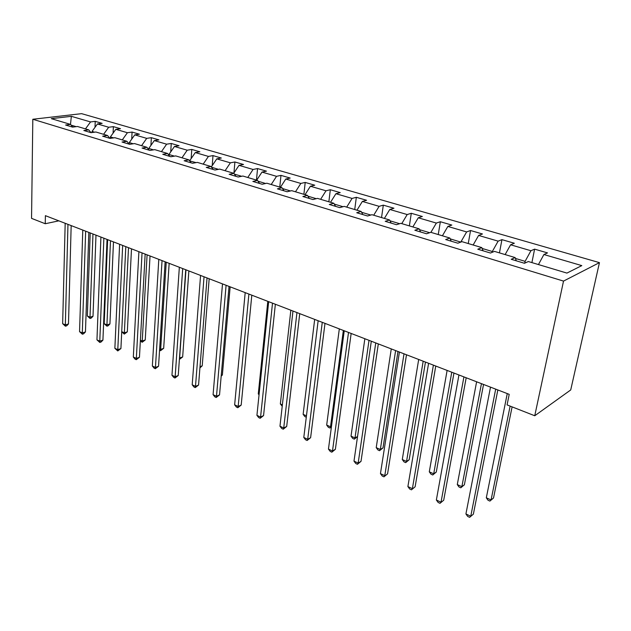 <?xml version="1.0" encoding="UTF-8"?>
<svg xmlns="http://www.w3.org/2000/svg" width="631" height="631" viewBox="0 0 631 631"><rect width="100%" height="100%" fill="white"/><g stroke="black" fill="none" stroke-linecap="round" stroke-linejoin="round"><path stroke-width="0.95" d="M599.45 262.638L81.612 113.659L32.812 119.259L563.522 281.095L599.45 262.638L570.724 389.942L534.749 415.758L563.522 281.095M72.77 127.083L70.538 124.41L65.616 125.017L72.557 127.115L77.471 126.492L88.742 129.868L83.836 130.507L90.998 132.668L95.904 132.005L107.53 135.491L102.632 136.17L110.023 138.402L114.905 137.7L126.91 141.297L122.028 142.014L129.655 144.318L134.529 143.576L146.913 147.291L142.062 148.048L149.933 150.423L154.784 149.65L167.586 153.483L162.751 154.287L170.891 156.74L175.718 155.912L188.945 159.88L184.142 160.731L192.558 163.271L197.353 162.396L211.03 166.497L206.258 167.396L214.974 170.023L219.73 169.1L233.888 173.336L229.156 174.29L238.171 177.011L242.888 176.033L257.551 180.427L252.857 181.436L262.204 184.252L266.874 183.219L282.057 187.77L277.419 188.835L287.105 191.753L291.719 190.665L307.463 195.381L302.888 196.509L312.929 199.538L317.488 198.379L333.815 203.269L329.303 204.468L339.73 207.615L344.218 206.384L361.169 211.464L356.728 212.734L367.558 215.999L371.967 214.698L389.587 219.974L385.225 221.315L396.481 224.707L400.803 223.335L419.118 228.824L414.851 230.244L426.564 233.778L430.792 232.318L449.84 238.021L445.675 239.535L457.869 243.203L461.987 241.665L481.824 247.604L477.777 249.206L490.476 253.031L494.475 251.39L515.148 257.582L511.228 259.286L524.479 263.277L528.344 261.534L566.914 273.089L581.798 265.612L543.906 254.53L547.519 252.905L534.599 249.142L531.901 262.606M70.538 124.41L51.316 118.652L71.35 116.325L90.533 121.933L95.218 121.357L95.013 127.32M534.599 249.142L530.931 250.736L510.597 244.789L514.344 243.25L501.937 239.646L498.135 241.145L478.606 235.434L482.47 233.983L470.545 230.512L466.632 231.932L447.852 226.442L451.828 225.07L440.351 221.733L436.344 223.074L418.274 217.79L422.344 216.496L411.294 213.286L407.192 214.548L389.792 209.46L393.949 208.238L383.309 205.146L379.121 206.337L362.36 201.439L366.595 200.279L356.334 197.298L352.074 198.426L335.921 193.701L340.219 192.613L330.321 189.734L325.998 190.799L310.405 186.24L314.766 185.206L305.215 182.43L300.829 183.44L285.78 179.038L290.197 178.06L280.976 175.379L276.536 176.333L261.999 172.082L266.463 171.159L257.551 168.564L253.063 169.471L239.015 165.361L243.519 164.486L234.898 161.978L230.378 162.837L216.788 158.862L221.331 158.034L212.994 155.605L208.435 156.417L195.279 152.568L199.861 151.787L191.785 149.437L187.194 150.202L174.464 146.479L179.07 145.745L171.253 143.466L166.631 144.191L154.303 140.587L158.933 139.885L151.353 137.684L146.715 138.37L134.766 134.868L139.419 134.206L132.068 132.068L127.407 132.723L115.82 129.331L120.489 128.7L113.367 126.634L108.69 127.249L97.45 123.96L102.135 123.368L95.218 121.357M534.749 415.758L507.079 404.905L509.217 394.343L45.393 215.668L45.251 223.737L58.833 220.842M92 132.534L92.039 131.414L94.595 132.187M91.03 132.66L88.742 129.868M97.45 123.96L92.039 131.414M108.69 127.249L103.594 134.316M110.315 138.355L110.378 136.919L113.604 137.889M109.802 138.331L107.53 135.491M115.82 129.331L110.378 136.919M127.407 132.723L122.28 139.908M129.205 144.184L129.284 142.59L133.228 143.773M129.15 144.16L126.91 141.297M134.766 134.868L129.284 142.59M146.715 138.37L141.557 145.682M148.727 149.657L148.79 148.443L153.491 149.855M149.121 150.178L146.913 147.291M154.303 140.587L148.79 148.443M166.631 144.191L161.449 151.637M168.871 155.218L168.919 154.485L174.432 156.133M169.747 156.393L167.586 153.483M174.464 146.479L168.919 154.485M187.194 150.202L181.98 157.789M189.694 160.913L196.075 162.624M191.067 162.814L188.945 159.88M195.279 152.568L189.702 160.716M208.435 156.417L203.182 164.147M218.46 169.345L211.582 167.278M213.104 169.455L211.03 166.497M216.788 158.862L211.338 166.931M230.378 162.837L225.101 170.709M241.634 176.294L234.424 174.132M235.907 176.325L233.888 173.336M239.015 165.361L233.73 173.288M253.063 169.471L247.762 177.492M265.627 183.495L258.071 181.223M259.515 183.44L257.551 180.427M261.999 172.082L256.691 180.166M276.536 176.333L271.212 184.52M290.489 190.956L282.562 188.574M283.958 190.807L282.057 187.77M285.78 179.038L280.448 187.289M300.829 183.44L295.482 191.792M316.273 198.686L307.952 196.194M309.293 198.442L307.463 195.381M310.405 186.24L305.049 194.656M325.998 190.799L320.627 199.317M343.019 206.716L334.28 204.089M335.574 206.361L333.815 203.269M335.921 193.701L330.534 202.291M352.074 198.426L346.687 207.126M370.799 215.045L361.618 212.292M362.849 214.579L361.169 211.464M362.36 201.439L356.965 210.202M379.121 206.337L373.71 215.218M399.652 223.705L390.005 220.811M391.165 223.106L389.587 219.974M389.792 209.46L384.382 218.413M407.192 214.548L401.766 223.626M429.664 232.705L419.512 229.66M420.601 231.979L419.118 228.824M418.274 217.79L412.84 226.939M436.344 223.074L430.902 232.35M460.811 242.099L450.203 238.865M451.212 241.2L449.84 238.021M447.852 226.442L442.41 235.797M466.632 231.932L460.819 242.052M492.164 252.345L492.322 251.501L482.155 248.456M483.086 250.807L481.824 247.604M478.606 235.434L473.147 245.009M498.135 241.145L492.322 251.501M524.755 263.151L525.11 261.337L515.448 258.442M516.276 260.808L515.148 257.582M510.597 244.789L505.139 254.585M530.931 250.736L525.11 261.337M543.906 254.53L538.448 264.563M45.251 223.737L31.55 218.365L32.812 119.259M76.162 126.657L71.153 125.151M71.35 116.325L70.491 124.394M90.533 121.933L85.469 128.882M501.937 239.646L499.452 252.881M470.545 230.512L468.257 243.542M440.351 221.733L438.253 234.551M411.294 213.286L409.369 225.906M383.309 205.146L381.55 217.569M356.334 197.298L354.732 209.539M330.321 189.734L328.861 201.786M305.215 182.43L303.89 194.309M280.976 175.379L279.77 187.084M257.551 168.564L256.462 180.103M234.898 161.978L233.959 172.949M212.994 155.605L212.213 165.63M191.785 149.437L191.146 158.618M171.253 143.466L170.725 151.874M151.353 137.684L150.927 145.39M132.068 132.068L131.729 139.151M113.367 126.634L113.099 133.133M495.682 389.13L470.765 516.237L465.923 513.949L490.508 387.134M497.835 389.958L473.376 514.147L469.622 517.341L467.689 516.426L465.923 513.949M473.376 514.147L469.622 517.341M507.261 393.594L486.312 497.796L491.068 499.965L493.513 498.001L512.104 406.877M493.513 498.001L489.901 501.085L491.068 499.965L510.132 406.104M489.901 501.085L488 500.217L486.312 497.796M463.919 376.896L441.022 502.205L436.36 500.004L458.942 374.98M466.191 377.772L443.703 500.209L439.996 503.333L438.135 502.45L436.36 500.004M443.703 500.209L439.996 503.333M433.387 365.136L412.382 488.694L407.894 486.572L428.599 363.29M435.761 366.051L415.119 486.785L411.459 489.837L409.661 488.993L407.894 486.572M415.119 486.785L411.459 489.837M476.61 381.787L457.286 484.569L461.868 486.659L464.384 484.782L483.543 384.453M464.384 484.782L460.804 487.795L461.868 486.659L481.445 383.648M460.804 487.795L458.974 486.958L457.286 484.569M447.111 370.421L429.293 471.814L433.71 473.826L436.289 472.035L453.957 373.055M436.289 472.035L432.756 474.985L433.71 473.826L451.764 372.211M432.756 474.985L430.989 474.181L429.293 471.814M404.014 353.817L384.784 475.671L380.454 473.621L399.415 352.043M406.49 354.772L387.576 473.842L383.956 476.831L382.228 476.019L380.454 473.621M387.576 473.842L383.956 476.831M375.745 342.925L358.171 463.107L353.991 461.135L371.312 341.221M378.308 343.919L361.011 461.364L358.171 463.107L357.43 464.29L355.766 463.501L353.991 461.135M361.011 461.364L357.43 464.29M348.517 332.434L332.49 450.991L328.451 449.091L344.242 330.794M351.159 333.46L335.376 449.319L332.49 450.991L331.835 452.182L330.226 451.425L328.451 449.091M335.376 449.319L331.835 452.182M418.684 359.465L402.286 459.51L406.553 461.45L409.18 459.731L425.46 362.076M409.18 459.731L405.686 462.626L406.553 461.45L423.172 361.2M405.686 462.626L403.982 461.845L402.286 459.51M391.275 348.911L376.218 447.631L380.335 449.501L383.009 447.86L397.98 351.491M383.009 447.86L379.554 450.692L380.335 449.501L395.605 350.576M379.554 450.692L377.914 449.935L376.218 447.631M364.844 338.729L351.025 436.147L355.008 437.961L369.017 340.338M357.54 436.557L354.314 439.16L352.721 438.435L351.025 436.147M354.314 439.16L355.008 437.961L357.548 436.486M322.267 322.323L307.691 439.286L303.795 437.449L318.142 320.737M324.989 323.372L310.618 437.693L307.691 439.286L307.123 440.493L305.562 439.76L303.795 437.449M310.618 437.693L307.123 440.493M339.32 328.893L326.677 425.057L330.526 426.808L343.351 330.447M331.393 427.061L329.91 428.015L328.372 427.313L326.677 425.057M329.91 428.015L331.496 426.28M296.941 312.574L283.729 427.984L279.967 426.209L292.965 311.044M299.733 313.646L286.695 426.453L283.729 427.984L283.24 429.206L281.734 428.488L279.967 426.209M286.695 426.453L283.24 429.206M314.672 319.396L303.132 414.322L306.453 415.837M306.28 417.225L304.82 416.555L303.132 414.322M272.505 303.156L260.571 417.059L256.927 415.34L268.664 301.681M275.353 304.252L263.561 415.584L260.571 417.059L260.146 418.282L258.694 417.596L256.927 415.34M263.561 415.584L260.146 418.282M290.844 310.223L280.345 403.943L282.373 404.865M282.223 406.238L280.345 403.943M248.898 294.062L238.171 406.49L234.645 404.826L245.191 292.634M251.808 295.182L241.192 405.078L238.171 406.49L237.816 407.721L236.404 407.058L234.645 404.826M241.192 405.078L237.816 407.721M267.804 301.35L258.284 393.886L259.104 394.265M259.041 394.872L258.284 393.886M226.095 285.275L216.488 396.26L213.081 394.651L222.506 283.895M229.045 286.419L219.533 394.903L216.488 396.26L216.196 397.498L214.832 396.852L213.081 394.651M219.533 394.903L216.196 397.498M204.042 276.78L195.5 386.353L192.195 384.792L200.571 275.447M207.039 277.94L198.56 385.052L195.5 386.353L195.263 387.6L193.946 386.977L192.195 384.792M198.56 385.052L195.263 387.6M221.236 375.453L222.38 374.972L230.149 286.837M222.38 374.972L221.181 376.139M182.698 268.561L175.158 376.754L171.963 375.248L179.346 267.268M185.743 269.729L178.242 375.508L175.158 376.754L174.984 378.008L173.699 377.401L171.963 375.248M178.242 375.508L174.984 378.008M200.011 366.714L202.22 365.822L209.176 278.76M202.22 365.822L199.917 367.905M162.049 260.603L155.447 367.455L152.347 365.988L158.799 259.357M165.125 261.794L158.547 366.256L155.447 367.455L155.321 368.709L154.082 368.125L152.347 365.988M158.547 366.256L155.321 368.709M179.488 357.982L182.659 356.949L188.858 270.936M182.659 356.949L179.527 359.331L185.971 269.823M142.046 252.897L136.335 358.432L133.322 357.012L138.899 251.69M145.154 254.096L139.451 357.28L136.335 358.432L136.257 359.694L135.05 359.126L133.322 357.012M139.451 357.28L136.257 359.694M159.635 348.935L160.708 349.424L163.674 348.336L169.155 263.34M163.674 348.336L160.574 350.678L166.237 262.22M160.574 350.678L159.556 350.213M122.666 245.435L117.792 349.684L114.866 348.304L119.614 244.26M125.806 246.642L120.915 348.58L117.792 349.684L117.76 350.946L114.866 348.304M120.915 348.58L117.76 350.946M140.397 340.172L142.259 341.024L145.24 339.967L150.036 255.981M145.24 339.967L142.172 342.27L147.094 254.845M142.172 342.27L140.35 340.929M103.87 238.195L99.785 341.19L96.953 339.857L100.913 237.059M107.041 239.417L102.924 340.125L99.785 341.19L99.801 342.452L96.953 339.857M102.924 340.125L101.055 342.026L99.801 342.452M121.728 331.661L124.346 332.852L127.328 331.843L131.493 248.835M127.328 331.843L124.299 334.107L128.511 247.691M124.299 334.107L121.72 331.811M85.65 231.175L82.306 332.947L79.553 331.646L82.779 230.07M88.837 232.405L85.453 331.922L82.306 332.947L82.361 334.209L79.553 331.646M85.453 331.922L83.615 333.799L82.361 334.209M107.641 239.646L104.186 323.671L106.931 324.918L109.928 323.948L113.477 241.894M109.928 323.948L108.122 325.785L106.923 326.172L106.931 324.918L110.48 240.742M106.923 326.172L104.186 323.671M67.967 224.36L65.332 324.933L62.65 323.671L65.182 223.287M71.169 225.598L68.479 323.948L65.332 324.933L65.419 326.195L62.65 323.671M68.479 323.948L66.681 325.801L65.419 326.195M90.201 232.926L87.338 315.989L90.004 317.212L93.009 316.265L95.983 235.158M93.009 316.265L91.243 318.087L90.036 318.466L90.004 317.212L92.962 233.991M90.036 318.466L87.338 315.989"/></g></svg>
